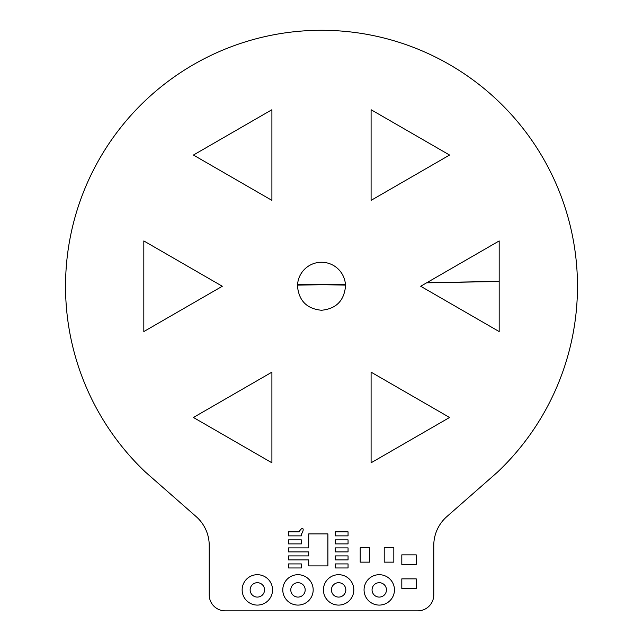 <?xml version="1.0" encoding="UTF-8"?>
<svg xmlns="http://www.w3.org/2000/svg" width="643" height="643" viewBox="0 0 643 643"><rect width="100%" height="100%" fill="white"/><g stroke="black" fill="none" stroke-linecap="round" stroke-linejoin="round"><path stroke-width="0.96" d="M335.26 567.962L348.056 567.962L348.056 563.919L335.26 563.919L335.26 567.962M250.143 589.888A7.202 7.202 0 0 0 257.345 597.09A7.202 7.202 0 0 0 264.546 589.888A7.202 7.202 0 0 0 257.345 582.695A7.202 7.202 0 0 0 250.143 589.888A7.202 7.202 0 0 0 257.345 597.09A7.202 7.202 0 0 0 264.546 589.888A7.202 7.202 0 0 0 257.345 582.695A7.202 7.202 0 0 0 250.143 589.888M290.781 589.888A7.202 7.202 0 0 0 297.982 597.09A7.202 7.202 0 0 0 305.184 589.888A7.202 7.202 0 0 0 297.982 582.695A7.202 7.202 0 0 0 290.781 589.888A7.202 7.202 0 0 0 297.982 597.09A7.202 7.202 0 0 0 305.184 589.888A7.202 7.202 0 0 0 297.982 582.695A7.202 7.202 0 0 0 290.781 589.888M331.418 589.888A7.202 7.202 0 0 0 338.62 597.09A7.202 7.202 0 0 0 345.821 589.888A7.202 7.202 0 0 0 338.62 582.695A7.202 7.202 0 0 0 331.418 589.888A7.202 7.202 0 0 0 338.62 597.09A7.202 7.202 0 0 0 345.821 589.888A7.202 7.202 0 0 0 338.62 582.695A7.202 7.202 0 0 0 331.418 589.888M372.056 589.888A7.202 7.202 0 0 0 379.257 597.09A7.202 7.202 0 0 0 386.451 589.888A7.202 7.202 0 0 0 379.257 582.695A7.202 7.202 0 0 0 372.056 589.888A7.202 7.202 0 0 0 379.257 597.09A7.202 7.202 0 0 0 386.451 589.888A7.202 7.202 0 0 0 379.257 582.695A7.202 7.202 0 0 0 372.056 589.888M577.478 286.256A255.978 255.978 0 0 0 321.5 30.285A255.978 255.978 0 0 0 145.519 472.147L196.075 516.53A38.395 38.395 0 0 1 209.224 545.465L209.224 594.855A15.995 15.995 0 0 0 225.227 610.85L417.773 610.85A15.995 15.995 0 0 0 433.776 594.855L433.776 545.465A38.395 38.395 0 0 1 446.925 516.53L497.481 472.147A255.978 255.978 0 0 0 577.478 286.256M297.5 286.256A24 24 0 0 1 321.5 262.264A24 24 0 0 1 345.5 286.256C344.069 300.828 336.072 308.833 321.5 310.256C306.928 308.833 298.931 300.836 297.5 286.256M143.823 331.571L143.823 240.94L222.309 286.256L143.823 331.571M271.909 462.791L193.414 417.476L271.909 372.16L271.909 462.791M449.586 417.476L371.091 462.791L371.091 372.16L449.586 417.476M499.177 240.94L499.177 331.571L420.691 286.256L499.177 240.94M271.909 109.728L271.909 200.359L193.414 155.043L271.909 109.728M371.091 109.728L449.586 155.043L371.091 200.359L371.091 109.728M272.544 589.888A15.199 15.199 0 0 0 257.345 574.697A15.199 15.199 0 0 0 242.146 589.888A15.199 15.199 0 0 0 257.345 605.087A15.199 15.199 0 0 0 272.544 589.888M288.546 567.962L301.342 567.962L301.342 563.919L288.546 563.919L288.546 567.962M394.456 589.888A15.199 15.199 0 0 0 379.257 574.697A15.199 15.199 0 0 0 364.059 589.888A15.199 15.199 0 0 0 379.257 605.087A15.199 15.199 0 0 0 394.456 589.888M348.056 531.833L335.26 531.833L335.26 535.868L348.056 535.868L348.056 531.833M416.214 578.853L401.811 578.853L401.811 588.449L416.214 588.449L416.214 578.853M313.181 589.888A15.199 15.199 0 0 0 297.982 574.697A15.199 15.199 0 0 0 282.783 589.888A15.199 15.199 0 0 0 297.982 605.087A15.199 15.199 0 0 0 313.181 589.888M384.217 547.748L384.217 562.143L393.813 562.143L393.813 547.748L384.217 547.748M308.704 551.895L308.704 555.898L288.546 555.898L288.546 559.916L308.704 559.916L308.704 565.896L327.898 565.896L327.898 533.899L308.704 533.899L308.704 547.892L288.546 547.892L288.546 551.895L308.704 551.895M353.819 589.888A15.199 15.199 0 0 0 338.62 574.697A15.199 15.199 0 0 0 323.421 589.888A15.199 15.199 0 0 0 338.62 605.087A15.199 15.199 0 0 0 353.819 589.888M416.214 554.853L401.811 554.853L401.811 564.458L416.214 564.458L416.214 554.853M335.26 547.892L335.26 551.895L348.056 551.895L348.056 547.892L335.26 547.892M369.813 547.748L360.217 547.748L360.217 562.143L369.813 562.143L369.813 547.748M299.116 531.833C302.515 525.829 305.063 528.634 301.342 534.277L301.342 535.868L288.546 535.868L288.546 531.833L299.116 531.833M335.276 555.898L335.276 559.916L348.056 559.916L348.056 555.898L335.276 555.898M335.276 539.871L335.276 543.898L348.056 543.898L348.056 539.871L335.276 539.871M301.326 543.898L301.326 539.871L288.546 539.871L288.546 543.898L301.326 543.898M297.532 285.13L345.42 284.286M426.647 282.816L499.177 281.481M499.177 281.377L426.831 282.711M345.412 284.222L297.532 285.106M345.468 285.106L297.588 284.214L345.468 285.106"/></g></svg>
